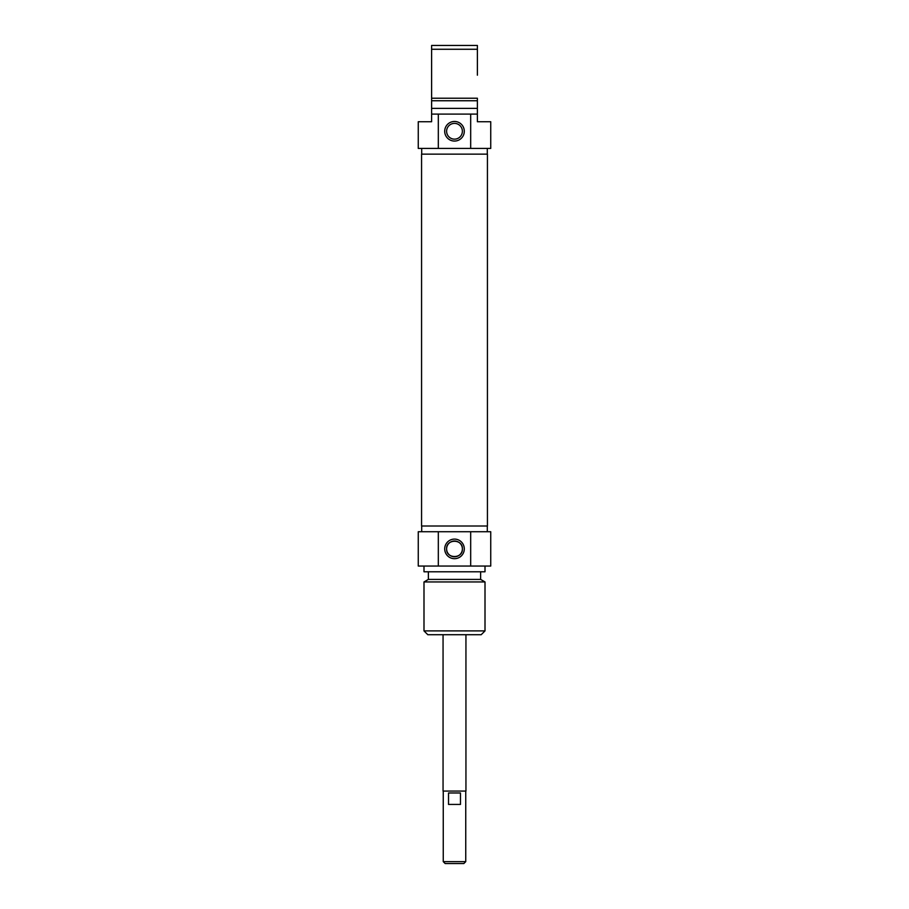 <?xml version="1.0" encoding="UTF-8"?>
<svg xmlns="http://www.w3.org/2000/svg" width="909" height="909" viewBox="0 0 909 909"><rect width="100%" height="100%" fill="white"/><g stroke="black" fill="none" stroke-linecap="round" stroke-linejoin="round"><path stroke-width="1.36" d="M487.429 154.144L421.571 154.144L421.571 526.016L487.429 526.016L487.429 154.144M443.251 861.641L445.16 863.55L463.84 863.55L465.749 861.641L443.251 861.641L443.251 791.08M465.749 861.641L465.749 791.08M448.523 792.989L460.477 792.989L460.477 804.431L448.523 804.431L448.523 792.989M443.058 634.709L443.058 791.08L465.942 791.08L465.942 634.709M446.614 548.9C446.069 559.046 462.931 559.046 462.386 548.9C462.931 538.742 446.069 538.742 446.614 548.9M423.992 630.891L427.798 634.709L481.202 634.709L485.008 630.891L423.992 630.891L423.992 581.942L485.008 581.942L485.008 630.891M462.386 548.9A7.886 7.886 0 0 1 450.557 555.729A7.886 7.886 0 0 1 450.557 542.071A7.886 7.886 0 0 1 462.386 548.9M464.294 548.9A9.794 9.794 0 0 0 449.603 540.412A9.794 9.794 0 0 0 449.603 557.376A9.794 9.794 0 0 0 464.294 548.9M470.68 531.731L418.265 531.731L418.265 566.057L490.735 566.057L490.735 531.731L470.68 531.731L470.68 566.057M438.32 566.057L438.32 531.731M423.992 581.942L428.378 579.408L480.622 579.408L485.008 581.942M423.992 566.057L423.992 571.784L485.008 571.784L485.008 566.057M477.384 75.197L477.384 45.45L431.616 45.45L431.616 121.726L418.265 121.726L418.265 148.428L438.32 148.428L438.32 114.102L431.616 114.102M477.384 114.102L470.68 114.102L470.68 148.428L490.735 148.428L490.735 121.726L477.384 121.726L477.384 98.217L431.616 98.217M431.616 49.268L477.384 49.268M477.384 100.751L431.616 100.751M477.384 108.376L431.616 108.376M470.68 114.102L438.32 114.102M446.614 131.26A7.886 7.886 0 0 1 458.443 124.442A7.886 7.886 0 0 1 458.443 138.088A7.886 7.886 0 0 1 446.614 131.26M444.706 131.26A9.794 9.794 0 0 0 459.397 139.747A9.794 9.794 0 0 0 459.397 122.783A9.794 9.794 0 0 0 444.706 131.26M438.32 148.428L470.68 148.428M487.304 148.428L487.304 154.144M487.304 531.731L487.304 526.016M421.696 531.731L421.696 526.016M480.622 579.408L480.622 571.784M428.378 579.408L428.378 571.784M421.696 148.428L421.696 154.144"/></g></svg>
